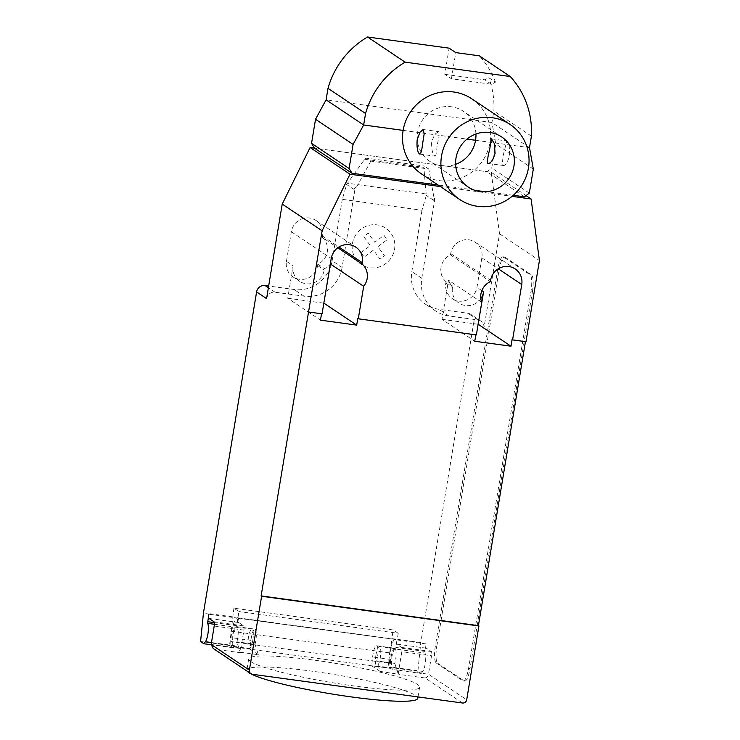<?xml version="1.0" encoding="UTF-8"?>
<svg xmlns="http://www.w3.org/2000/svg" width="740" height="740" viewBox="0 0 740 740"><rect width="100%" height="100%" fill="white"/><g stroke="black" fill="none" stroke-linecap="round" stroke-linejoin="round"><path stroke-width="0.56" stroke-dasharray="3.7 2.78" d="M471.722 98.772A45.186 43.568 -56.2 0 1 490.046 142.265A45.186 43.568 -56.2 0 1 421.439 173.872M503.145 165.455C505.494 165.927 507.64 162.56 509.573 155.335L509.24 145.503L506.863 140.961L504.088 151.663C502.479 159.1 502.164 163.697 503.145 165.455L488.123 163.485M434.963 156.131C435.851 156.417 436.582 152.847 437.137 145.438L439.135 135.919L438.626 131.637L434.805 134.264L431.651 141.766C431.42 149.397 432.521 154.179 434.963 156.131L419.876 154.151M475.94 133.996A30.127 29.045 123.8 0 0 463.342 111.287A30.127 29.045 123.8 0 0 417.61 132.358A30.127 29.045 123.8 0 0 429.82 161.357A30.127 29.045 123.8 0 0 455.618 164.345M444.786 74.324L484.839 79.8L488.816 77.7L495.458 82.149L491.49 84.249L451.428 78.773L444.786 74.324L449.115 48.156M491.49 84.249L484.839 79.8M451.428 78.773L455.766 52.605M495.458 82.149A84.203 81.178 123.8 0 0 479.326 55.824M531.413 136.151L493.858 111.009A84.203 81.178 123.8 0 0 488.816 77.7M483.886 328.31A7.53 7.261 123.8 0 0 480.834 321.058L470.862 314.389A7.53 7.261 123.8 0 1 473.915 321.632L483.886 328.31L499.537 233.812L491.203 172.272L314.426 148.102L486.883 171.68L491.767 167.989L495.754 143.912L491.952 122.516L493.858 111.009M524.447 196.822L486.883 171.68M513.283 195.295L438.089 185.019M529.331 193.131L491.767 167.989M533.318 169.062L495.754 143.912M529.507 147.658L491.952 122.516L326.1 99.835M247.364 671.337A86.626 9.796 -170.6 0 1 246.864 669.987A86.626 9.796 -170.6 0 1 265.493 667.027A86.626 9.796 -170.6 0 1 351.296 677.553A86.626 9.796 -170.6 0 1 415.649 695.526A86.626 9.796 -170.6 0 1 417.795 698.283M250.851 661.671A86.626 9.796 9.4 0 0 342.99 684.38A86.626 9.796 9.4 0 0 419.626 687.21A86.626 9.796 9.4 0 0 417.48 684.454A86.626 9.796 9.4 0 0 353.137 666.481A86.626 9.796 9.4 0 0 267.325 655.955A86.626 9.796 9.4 0 0 248.696 658.915A86.626 9.796 9.4 0 0 250.851 661.671M375.976 654.789A9.796 2.35 -82.2 0 0 376.808 665.935A9.796 2.35 -82.2 0 0 380.295 657.684A9.796 2.35 -82.2 0 0 379.463 646.538A9.796 2.35 -82.2 0 0 375.976 654.789M473.915 321.632L420.792 642.561L417.887 671.226L421.217 673.456L392.237 669.487L393.773 667.452A9.796 2.35 97.8 0 1 392.746 668.118A9.796 2.35 97.8 0 1 391.913 656.972A9.796 2.35 97.8 0 1 395.401 648.712A9.796 2.35 97.8 0 1 395.937 649.1L424.908 653.059L426.101 643.92A3.765 0.906 -82.2 0 0 426.323 648.166L431.309 651.505A3.765 0.906 97.8 0 1 431.531 655.751L428.469 674.214L466.7 699.799M421.217 673.456L422.743 671.421A9.796 2.35 -82.2 0 0 425.204 663.826A9.796 2.35 -82.2 0 0 424.908 653.059M252.803 640.248A9.796 2.35 -82.2 0 0 251.97 629.102A9.796 2.35 -82.2 0 0 248.483 637.362A9.796 2.35 -82.2 0 0 249.315 648.508A9.796 2.35 -82.2 0 0 252.803 640.248M233.877 608.188L229.548 645.474L232.878 647.704L234.413 645.668A9.796 2.35 97.8 0 1 233.387 646.325A9.796 2.35 97.8 0 1 232.545 635.179A9.796 2.35 97.8 0 1 236.032 626.928A9.796 2.35 97.8 0 1 236.569 627.307L238.863 611.527L233.877 608.188L393.245 629.971L398.231 633.311L238.863 611.527M426.185 193.991L423.844 167.323L424.288 166.01L366.337 158.092L364.644 159.23L346.625 184.482L342.305 199.347L421.985 210.243L426.314 195.379L426.185 193.991L347.522 183.233M364.644 159.23L423.844 167.323M434.056 198.385L434.907 198.496L433.585 200.253L434.149 198.44L428.775 169.016L370.823 161.098L366.337 158.092M428.775 169.016L424.288 166.01M370.823 161.098L356.162 187.775L353.905 189.357L346.625 184.482M353.905 189.357L355.228 187.599L356.07 187.72M342.305 199.347L332.14 260.721L342.111 267.399L355.228 187.599M470.862 314.389A7.53 7.261 123.8 0 0 467.893 313.261L438.922 309.302A33.892 32.68 -56.2 0 1 425.565 304.242A33.892 32.68 -56.2 0 1 411.829 271.617L421.985 210.243M420.792 642.561L391.812 638.601L393.245 629.971M203.472 612.85L232.453 616.809M332.14 260.721A33.892 32.68 -56.2 0 1 294.048 289.488L268.657 286.019M236.809 626.651L254.921 629.13A10.166 2.442 97.8 0 0 250.953 640.331L250.055 649.165L231.944 646.695L232.841 637.852A10.166 2.442 97.8 0 1 236.809 626.651A10.166 2.442 97.8 0 1 236.911 641.811L240.25 652.255L241.083 652.81A3.765 0.906 97.8 0 1 240.861 648.554L243.913 630.101A3.765 0.906 -82.2 0 0 243.691 625.855L238.706 622.516A3.765 0.906 97.8 0 1 238.493 618.27L395.9 639.527A16.567 3.978 -82.2 0 0 395.456 639.351A16.567 3.978 -82.2 0 0 389.638 652.856L388.602 663.123L230.686 641.534L231.722 631.266L389.638 652.856M208.791 614.209L395.9 639.527M254.921 629.13A10.166 2.442 97.8 0 1 255.013 644.29L236.911 641.811M232.878 647.704L211.131 644.725M229.548 645.474L200.577 641.515M398.231 633.311L397.13 639.961L426.101 643.92M388.602 663.123A11.294 2.71 -82.2 0 0 389.851 668.276L371.748 665.806L372.646 656.972A10.166 2.442 97.8 0 1 376.614 645.77A10.166 2.442 97.8 0 1 376.716 660.931L380.055 671.365L398.99 674.399A3.765 0.906 -82.2 0 1 398.777 670.153L401.829 651.69L431.531 655.751M376.614 645.77L394.725 648.24A10.166 2.442 -82.2 0 1 394.818 663.401L376.716 660.931M394.725 648.24A10.166 2.442 -82.2 0 0 390.757 659.442L389.86 668.285L231.935 646.686A11.294 2.71 97.8 0 1 230.686 641.534M424.862 651.404L395.891 647.435L397.13 639.961L396.4 639.86A3.765 0.906 -82.2 0 0 396.621 644.105L401.607 647.445A3.765 0.906 97.8 0 1 401.829 651.69M231.722 631.266A16.567 3.978 97.8 0 1 237.549 617.761A16.567 3.978 97.8 0 1 237.993 617.937M395.891 647.435L395.937 649.1M417.887 671.226L388.916 667.267L391.812 638.601M392.237 669.487L388.916 667.267M240.25 652.255L258.362 654.724L255.013 644.29M258.362 654.724L250.055 649.165M371.748 665.806L380.055 671.365M394.818 663.401L398.166 673.844M462.463 703L425.075 677.96C426.795 677.701 427.933 676.452 428.469 674.214L398.777 670.153M213.166 648.443L252.396 674.279M436.239 663.003L462.824 680.809A15.059 3.617 -82.2 0 0 463.231 680.966A15.059 3.617 -82.2 0 0 468.596 668.266L530.932 291.736A15.059 3.617 -82.2 0 0 530.053 274.743L503.459 256.937A15.059 3.617 -82.2 0 0 503.052 256.78A15.059 3.617 -82.2 0 0 497.687 269.48L435.361 646.011A15.059 3.617 -82.2 0 0 436.239 663.003L437.682 663.207L464.276 681.004A15.059 3.617 -82.2 0 0 464.683 681.17A15.059 3.617 -82.2 0 0 470.048 668.47L468.596 668.266M435.361 646.011L436.804 646.214A15.059 3.617 -82.2 0 0 437.682 663.207M530.932 291.736L532.384 291.93L470.048 668.47M436.804 646.214L499.139 269.675L497.687 269.48M503.459 256.937L504.911 257.141A15.059 3.617 -82.2 0 0 504.504 256.974A15.059 3.617 -82.2 0 0 499.139 269.675M504.911 257.141L531.505 274.938L530.053 274.743M532.384 291.93A15.059 3.617 -82.2 0 0 531.505 274.938M480.834 321.058A7.53 7.261 123.8 0 0 477.864 319.939L448.893 315.98A33.892 32.68 -56.2 0 1 435.536 310.92A33.892 32.68 -56.2 0 1 421.8 278.296L434.907 198.496M433.585 200.253L426.314 195.379M434.149 198.44L435 198.561M355.311 187.664L356.162 187.775M342.111 267.399A33.892 32.68 -56.2 0 1 304.02 296.167L275.039 292.207A7.53 7.261 123.8 0 0 266.576 298.599M322.27 237.383A16.197 15.614 -56.2 0 1 317.83 264.208L317.608 265.558A16.197 15.614 -56.2 0 1 293.022 276.889A16.197 15.614 -56.2 0 1 286.454 261.303L291.347 231.768A16.197 15.614 -56.2 0 1 315.925 220.437A16.197 15.614 -56.2 0 1 322.492 236.023L322.27 237.383L337.792 247.771M446.044 281.736A16.197 15.614 -56.2 0 1 450.484 254.911L450.706 253.561A16.197 15.614 -56.2 0 1 475.293 242.23A16.197 15.614 -56.2 0 1 481.86 257.816L476.967 287.351A16.197 15.614 -56.2 0 1 452.381 298.673A16.197 15.614 -56.2 0 1 445.822 283.087L446.044 281.736L452.695 286.186L452.464 287.536A16.197 15.614 123.8 0 0 459.031 303.123A16.197 15.614 123.8 0 0 480.806 298.655M481.74 302.42L448.505 280.173L442.021 319.329L474.756 341.251M475.82 334.868L476.357 334.943M475.857 334.61L357.79 318.468M321.521 313.769L308.164 311.679M525.983 341.723L525.437 341.649M525.483 341.39L512.08 339.558M448.505 280.173A16.197 15.614 123.8 0 0 452.695 286.186M450.484 254.911L490.37 281.616M317.83 264.208L324.481 268.657A16.197 15.614 123.8 0 0 330.29 264.199M499.537 233.812L539.423 260.517M321.567 313.51L322.067 313.843M286.454 261.303L293.105 265.752L287.731 298.239L320.466 320.161M293.105 265.752A16.197 15.614 123.8 0 0 299.672 281.339A16.197 15.614 123.8 0 0 324.25 270.007L324.481 268.657M442.021 319.329L478.123 324.268M287.731 298.239L323.833 303.169M491.203 172.272L526.057 195.601M440.411 186.572L512.024 196.368M403.124 130.379L466.968 139.111M475.561 140.286L527.065 147.325M361.083 252.599L364.256 257.021L373.469 250.064L380.009 259.176L384.486 255.8L377.937 246.679L387.14 239.723L383.958 235.311L374.755 242.267L368.206 233.156L363.738 236.523L370.287 245.634L361.083 252.599M352.471 243.432A21.876 21.09 -56.2 0 1 387.103 229.169A21.876 21.09 -56.2 0 1 380.961 266.317A21.876 21.09 -56.2 0 1 352.471 243.432M393.773 667.452L422.743 671.421M214.406 624.273L236.569 627.307M238.706 622.516L209.013 618.455M213.999 621.794L243.691 625.855M243.913 630.101L214.212 626.04M236.523 625.652L214.341 622.618M250.953 640.331L232.841 637.852M234.413 645.668L211.483 642.533M390.757 659.442L372.646 656.972M431.309 651.505L401.607 647.445M426.323 648.166L396.621 644.105M425.075 677.96L398.99 674.399M241.083 652.81L214.998 649.239M211.159 644.494L240.861 648.554M462.824 680.809L464.276 681.004M477.864 319.939L467.893 313.261M304.02 296.167L294.048 289.488M421.8 278.296L411.829 271.617M448.893 315.98L438.922 309.302M450.706 253.561L490.592 280.266M481.86 257.816L498.27 268.805M291.347 231.768L331.233 258.473M481.86 290.626L476.967 287.351M317.608 265.558L324.25 270.007M322.492 236.023L338.901 247.012M275.039 292.207L268.37 287.74M445.822 283.087L452.464 287.536M468.217 187.063L429.82 161.357M423.243 129.528L438.626 131.637M491.49 138.861L506.863 140.961M501.738 136.993L463.342 111.287M419.626 687.21L418.017 696.923M392.746 668.118L376.808 665.935M251.97 629.102L236.032 626.928M233.387 646.325L249.315 648.508M395.456 639.351L237.549 617.761M395.401 648.712L379.463 646.538M248.696 658.915L246.864 669.987M464.683 681.17L463.231 680.966M435.536 310.92L425.565 304.242M475.293 242.23L515.179 268.935M293.022 276.889L299.672 281.339M315.925 220.437L355.82 247.151M452.381 298.673L459.031 303.123M504.504 256.974L503.052 256.78"/><path stroke-width="1.11" d="M459.836 199.578L421.439 173.872A45.186 43.568 -56.2 0 1 403.124 130.379A45.186 43.568 -56.2 0 1 471.722 98.772L510.119 124.477A45.186 43.568 123.8 0 0 441.512 156.085A45.186 43.568 123.8 0 0 459.836 199.578A45.186 43.568 123.8 0 0 528.443 167.971A45.186 43.568 123.8 0 0 510.119 124.477M422.651 143.449C421.809 150.821 420.783 154.346 419.571 154.031C417.453 152.116 416.648 147.371 417.166 139.777L419.941 132.238L423.243 129.528L424.168 133.866L422.651 143.449M455.618 164.345A30.127 29.045 123.8 0 0 475.561 140.286A30.127 29.045 123.8 0 0 475.94 133.996M487.752 163.355C487.096 161.644 487.706 157.093 489.602 149.684L491.49 138.861L494.265 143.458L495.088 153.356C492.868 160.543 490.426 163.873 487.752 163.355L488.123 163.485M513.949 165.991A30.127 29.045 -56.2 0 1 468.217 187.063A30.127 29.045 -56.2 0 1 455.997 158.064A30.127 29.045 -56.2 0 1 501.738 136.993A30.127 29.045 -56.2 0 1 513.949 165.991M438.089 185.019L351.99 173.243L349.104 168.489L353.091 144.42L363.654 124.986L365.56 113.479A84.203 81.178 -56.2 0 1 405.104 62.151L510.239 76.525L479.326 55.824L455.766 52.605L449.115 48.156L367.549 37A84.203 81.178 123.8 0 0 327.996 88.328L326.1 99.835L315.527 119.27L311.54 143.347L314.426 148.102L310.106 147.51L282.218 204.092L266.576 298.599L256.604 291.921L203.472 612.85L200.577 641.515L203.898 643.735L211.131 644.725M510.239 76.525A84.203 81.178 -56.2 0 1 531.413 136.151L529.507 147.658L533.318 169.062L529.331 193.131L524.447 196.822L513.283 195.295M351.99 173.243L314.426 148.102M405.104 62.151L367.549 37M365.56 113.479L327.996 88.328M403.124 130.379L363.654 124.986L326.1 99.835M353.091 144.42L315.527 119.27M349.104 168.489L311.54 143.347M418.017 696.923L417.795 698.283A86.626 9.796 -170.6 0 1 341.159 695.452A86.626 9.796 -170.6 0 1 249.01 672.743A86.626 9.796 -170.6 0 1 247.364 671.337M249.389 670.088L261.608 596.264L261.109 595.922L478.419 625.642L478.919 625.975L466.7 699.799A3.765 3.635 -56.2 0 1 462.463 703L252.396 674.279A3.765 3.635 -56.2 0 1 249.389 670.088L211.159 644.494L214.212 626.04A3.765 0.906 -82.2 0 0 213.999 621.794L209.013 618.455A3.765 0.906 97.8 0 1 208.791 614.209L207.598 623.348A9.796 2.35 97.8 0 1 207.894 634.106A9.796 2.35 97.8 0 1 205.433 641.7L203.898 643.735M268.657 286.019L265.068 285.529A7.53 7.261 123.8 0 0 256.604 291.921M211.159 644.494L213.166 648.443L250.916 673.715M337.792 247.771L362.156 264.088A16.197 15.614 -56.2 0 1 363.673 286.278L358.289 318.801L476.357 334.943L481.74 302.42A16.197 15.614 -56.2 0 1 490.37 281.616L490.592 280.266A16.197 15.614 -56.2 0 1 515.179 268.935A16.197 15.614 -56.2 0 1 521.746 284.521L512.58 339.891L512.08 339.558L510.979 346.209L474.756 341.251L475.82 334.868M358.289 318.801L357.79 318.468L356.689 325.11L320.466 320.161L321.521 313.769M261.109 595.922L322.113 230.797L350.002 174.215L440.411 186.572M525.437 341.649L478.419 625.642M330.29 264.199A16.197 15.614 123.8 0 0 330.429 264.023L363.673 286.278M323.833 303.169L330.429 264.023M323.944 303.187L356.689 325.11M526.057 195.601L531.089 198.977L539.423 260.517L525.983 341.723L512.58 339.891M282.218 204.092L322.113 230.797M308.663 312.012L322.067 313.843L331.233 258.473A16.197 15.614 -56.2 0 1 355.82 247.151A16.197 15.614 -56.2 0 1 362.378 262.728L362.156 264.088M478.123 324.268L483.618 291.8L481.86 290.626M478.234 324.286L510.979 346.209M478.919 625.975L261.608 596.264M480.806 298.655A16.197 15.614 123.8 0 0 483.618 291.8M512.024 196.368L531.089 198.977M310.106 147.51L350.002 174.215M466.968 139.111L475.561 140.286M527.065 147.325L529.507 147.658M207.598 623.348L214.406 624.273M214.341 622.618L207.552 621.692M211.483 642.533L205.433 641.7M268.37 287.74L265.068 285.529M498.27 268.805L521.746 284.521M338.901 247.012L362.378 262.728"/></g></svg>
